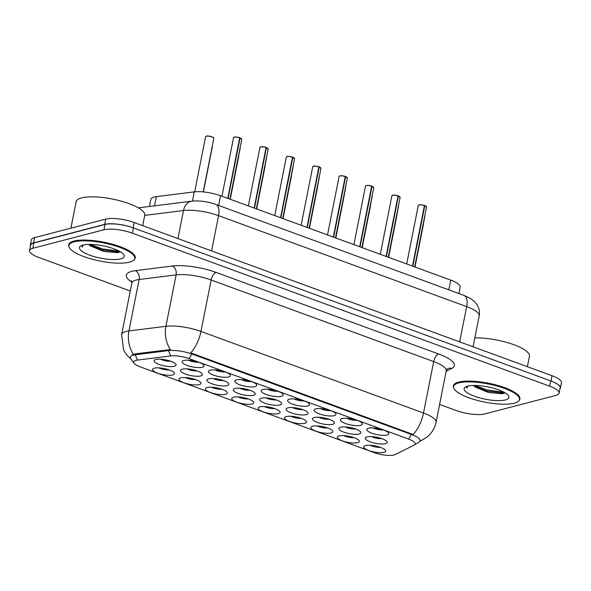 <?xml version="1.0" encoding="UTF-8"?>
<svg xmlns="http://www.w3.org/2000/svg" width="591" height="591" viewBox="0 0 591 591"><rect width="100%" height="100%" fill="white"/><g stroke="black" fill="none" stroke-linecap="round" stroke-linejoin="round"><path stroke-width="0.89" d="M368.54 428.231A11.185 3.081 11.2 0 1 379.621 428.859A11.185 3.081 11.2 0 1 388.464 432.834A11.185 3.081 11.2 0 1 387.016 435.006A11.185 3.081 11.2 0 1 372.906 433.543A11.185 3.081 11.2 0 1 367.439 428.667A11.185 3.081 11.2 0 1 368.54 428.231M289.368 399.198A11.185 3.081 11.2 0 1 300.442 399.826A11.185 3.081 11.2 0 1 309.285 403.801A11.185 3.081 11.2 0 1 307.837 405.973A11.185 3.081 11.2 0 1 293.734 404.51A11.185 3.081 11.2 0 1 288.26 399.642A11.185 3.081 11.2 0 1 289.368 399.198M262.973 389.528A11.185 3.081 11.2 0 1 274.054 390.156A11.185 3.081 11.2 0 1 282.897 394.123A11.185 3.081 11.2 0 1 281.449 396.295A11.185 3.081 11.2 0 1 267.339 394.84A11.185 3.081 11.2 0 1 261.865 389.964A11.185 3.081 11.2 0 1 262.973 389.528M236.585 379.85A11.185 3.081 11.2 0 1 247.659 380.478A11.185 3.081 11.2 0 1 256.501 384.453A11.185 3.081 11.2 0 1 255.053 386.625A11.185 3.081 11.2 0 1 240.943 385.162A11.185 3.081 11.2 0 1 235.477 380.286A11.185 3.081 11.2 0 1 236.585 379.85M315.757 408.876A11.185 3.081 11.2 0 1 326.838 409.504A11.185 3.081 11.2 0 1 335.681 413.478A11.185 3.081 11.2 0 1 334.233 415.65A11.185 3.081 11.2 0 1 320.123 414.188A11.185 3.081 11.2 0 1 314.656 409.319A11.185 3.081 11.2 0 1 315.757 408.876M342.152 418.554A11.185 3.081 11.2 0 1 353.226 419.182A11.185 3.081 11.2 0 1 362.076 423.156A11.185 3.081 11.2 0 1 360.621 425.328A11.185 3.081 11.2 0 1 346.518 423.865A11.185 3.081 11.2 0 1 341.044 418.989A11.185 3.081 11.2 0 1 342.152 418.554M210.189 370.173A11.185 3.081 11.2 0 1 221.263 370.801A11.185 3.081 11.2 0 1 230.113 374.775A11.185 3.081 11.2 0 1 228.658 376.947A11.185 3.081 11.2 0 1 214.555 375.484A11.185 3.081 11.2 0 1 209.081 370.609A11.185 3.081 11.2 0 1 210.189 370.173M183.794 360.495A11.185 3.081 11.2 0 1 194.875 361.123A11.185 3.081 11.2 0 1 203.718 365.098A11.185 3.081 11.2 0 1 202.27 367.27A11.185 3.081 11.2 0 1 188.16 365.807A11.185 3.081 11.2 0 1 182.693 360.931A11.185 3.081 11.2 0 1 183.794 360.495M366.996 436.912A11.185 3.081 11.2 0 1 378.07 437.539A11.185 3.081 11.2 0 1 386.913 441.507A11.185 3.081 11.2 0 1 385.465 443.678A11.185 3.081 11.2 0 1 371.362 442.223A11.185 3.081 11.2 0 1 365.888 437.347A11.185 3.081 11.2 0 1 366.996 436.912M340.601 427.234A11.185 3.081 11.2 0 1 351.682 427.862A11.185 3.081 11.2 0 1 360.525 431.829A11.185 3.081 11.2 0 1 359.077 434.008A11.185 3.081 11.2 0 1 344.967 432.546A11.185 3.081 11.2 0 1 339.493 427.67A11.185 3.081 11.2 0 1 340.601 427.234M261.421 398.201A11.185 3.081 11.2 0 1 272.503 398.829A11.185 3.081 11.2 0 1 281.346 402.803A11.185 3.081 11.2 0 1 279.898 404.975A11.185 3.081 11.2 0 1 265.787 403.513A11.185 3.081 11.2 0 1 260.321 398.637A11.185 3.081 11.2 0 1 261.421 398.201M314.213 417.556A11.185 3.081 11.2 0 1 325.286 418.184A11.185 3.081 11.2 0 1 334.129 422.159A11.185 3.081 11.2 0 1 332.681 424.331A11.185 3.081 11.2 0 1 318.579 422.868A11.185 3.081 11.2 0 1 313.104 417.992A11.185 3.081 11.2 0 1 314.213 417.556M287.817 407.879A11.185 3.081 11.2 0 1 298.891 408.507A11.185 3.081 11.2 0 1 307.741 412.481A11.185 3.081 11.2 0 1 306.286 414.653A11.185 3.081 11.2 0 1 292.183 413.19A11.185 3.081 11.2 0 1 286.709 408.315A11.185 3.081 11.2 0 1 287.817 407.879M182.25 369.176A11.185 3.081 11.2 0 1 193.323 369.803A11.185 3.081 11.2 0 1 202.166 373.771A11.185 3.081 11.2 0 1 200.718 375.942A11.185 3.081 11.2 0 1 186.616 374.487A11.185 3.081 11.2 0 1 181.142 369.611A11.185 3.081 11.2 0 1 182.25 369.176M208.638 378.846A11.185 3.081 11.2 0 1 219.719 379.474A11.185 3.081 11.2 0 1 228.562 383.448A11.185 3.081 11.2 0 1 227.114 385.62A11.185 3.081 11.2 0 1 213.004 384.157A11.185 3.081 11.2 0 1 207.537 379.289A11.185 3.081 11.2 0 1 208.638 378.846M235.033 388.523A11.185 3.081 11.2 0 1 246.107 389.151A11.185 3.081 11.2 0 1 254.957 393.126A11.185 3.081 11.2 0 1 253.502 395.298A11.185 3.081 11.2 0 1 239.399 393.835A11.185 3.081 11.2 0 1 233.925 388.959A11.185 3.081 11.2 0 1 235.033 388.523M155.854 359.498A11.185 3.081 11.2 0 1 166.935 360.126A11.185 3.081 11.2 0 1 175.778 364.1A11.185 3.081 11.2 0 1 174.33 366.272A11.185 3.081 11.2 0 1 160.22 364.81A11.185 3.081 11.2 0 1 154.746 359.934A11.185 3.081 11.2 0 1 155.854 359.498M180.698 377.848A11.185 3.081 11.2 0 1 191.772 378.476A11.185 3.081 11.2 0 1 200.622 382.451A11.185 3.081 11.2 0 1 199.167 384.623A11.185 3.081 11.2 0 1 185.064 383.16A11.185 3.081 11.2 0 1 179.59 378.284A11.185 3.081 11.2 0 1 180.698 377.848M207.094 387.526A11.185 3.081 11.2 0 1 218.168 388.154A11.185 3.081 11.2 0 1 227.01 392.128A11.185 3.081 11.2 0 1 225.563 394.3A11.185 3.081 11.2 0 1 211.452 392.838A11.185 3.081 11.2 0 1 205.986 387.962A11.185 3.081 11.2 0 1 207.094 387.526M233.482 397.204A11.185 3.081 11.2 0 1 244.563 397.832A11.185 3.081 11.2 0 1 253.406 401.806A11.185 3.081 11.2 0 1 251.958 403.978A11.185 3.081 11.2 0 1 237.848 402.515A11.185 3.081 11.2 0 1 232.374 397.64A11.185 3.081 11.2 0 1 233.482 397.204M259.877 406.881A11.185 3.081 11.2 0 1 270.951 407.509A11.185 3.081 11.2 0 1 279.794 411.476A11.185 3.081 11.2 0 1 278.346 413.648A11.185 3.081 11.2 0 1 264.243 412.193A11.185 3.081 11.2 0 1 258.769 407.317A11.185 3.081 11.2 0 1 259.877 406.881M286.266 416.559A11.185 3.081 11.2 0 1 297.347 417.187A11.185 3.081 11.2 0 1 306.19 421.154A11.185 3.081 11.2 0 1 304.742 423.326A11.185 3.081 11.2 0 1 290.632 421.871A11.185 3.081 11.2 0 1 285.165 416.995A11.185 3.081 11.2 0 1 286.266 416.559M312.661 426.229A11.185 3.081 11.2 0 1 323.735 426.857A11.185 3.081 11.2 0 1 332.585 430.832A11.185 3.081 11.2 0 1 331.13 433.004A11.185 3.081 11.2 0 1 317.027 431.541A11.185 3.081 11.2 0 1 311.553 426.672A11.185 3.081 11.2 0 1 312.661 426.229M339.049 435.907A11.185 3.081 11.2 0 1 350.131 436.535A11.185 3.081 11.2 0 1 358.973 440.509A11.185 3.081 11.2 0 1 357.525 442.681A11.185 3.081 11.2 0 1 343.415 441.218A11.185 3.081 11.2 0 1 337.949 436.343A11.185 3.081 11.2 0 1 339.049 435.907M365.445 445.584A11.185 3.081 11.2 0 1 376.519 446.212A11.185 3.081 11.2 0 1 385.369 450.187A11.185 3.081 11.2 0 1 383.921 452.359A11.185 3.081 11.2 0 1 369.811 450.896A11.185 3.081 11.2 0 1 364.337 446.02A11.185 3.081 11.2 0 1 365.445 445.584M154.303 368.171A11.185 3.081 11.2 0 1 165.384 368.799A11.185 3.081 11.2 0 1 174.227 372.773A11.185 3.081 11.2 0 1 172.779 374.945A11.185 3.081 11.2 0 1 158.669 373.482A11.185 3.081 11.2 0 1 153.202 368.607A11.185 3.081 11.2 0 1 154.303 368.171M393.975 454.974A14.686 4.048 -168.8 0 0 395.15 454.553L414.092 445.156A14.686 4.048 -168.8 0 0 414.372 445.001A14.686 4.048 -168.8 0 0 408.617 439.091L189.076 358.604A14.686 4.048 -168.8 0 0 170.673 355.908L137.481 360.082A14.686 4.048 -168.8 0 0 134.039 363.214A14.686 4.048 -168.8 0 0 140.244 366.848L374.037 452.566A14.686 4.048 -168.8 0 0 393.975 454.974M149.464 206.481L150.875 199.337A20.98 5.784 11.2 0 1 156.342 196.648L194.269 191.883A20.98 5.784 11.2 0 1 220.561 195.732L450.748 280.127A20.98 5.784 11.2 0 1 460.153 287.108L458.882 293.535M134.039 363.214L130.818 358.803A18.882 5.201 11.2 0 1 130.33 357.186A18.882 5.201 11.2 0 1 135.243 354.77L168.435 350.596A18.882 5.201 11.2 0 1 192.09 354.061L411.632 434.555A18.882 5.201 11.2 0 1 420.098 440.842A18.882 5.201 11.2 0 1 419.034 442.149L414.372 445.001M159.001 367.875A6.996 1.928 -168.8 0 0 169.144 369.877M370.143 445.282A6.996 1.928 -168.8 0 0 380.286 447.291M343.748 435.611A6.996 1.928 -168.8 0 0 353.891 437.613M317.36 425.934A6.996 1.928 -168.8 0 0 327.495 427.943M290.964 416.256A6.996 1.928 -168.8 0 0 301.107 418.265M264.569 406.578A6.996 1.928 -168.8 0 0 274.712 408.588M238.18 396.901A6.996 1.928 -168.8 0 0 248.323 398.91M211.785 387.223A6.996 1.928 -168.8 0 0 221.928 389.233M185.397 377.546A6.996 1.928 -168.8 0 0 195.532 379.555M160.553 359.195A6.996 1.928 -168.8 0 0 170.696 361.204M239.732 388.228A6.996 1.928 -168.8 0 0 249.867 390.23M213.336 378.55A6.996 1.928 -168.8 0 0 223.479 380.56M186.941 368.873A6.996 1.928 -168.8 0 0 197.084 370.882M292.515 407.576A6.996 1.928 -168.8 0 0 302.658 409.585M318.904 417.253A6.996 1.928 -168.8 0 0 329.047 419.263M266.12 397.898A6.996 1.928 -168.8 0 0 276.263 399.908M345.299 426.931A6.996 1.928 -168.8 0 0 355.442 428.94M371.695 436.609A6.996 1.928 -168.8 0 0 381.83 438.618M188.492 360.192A6.996 1.928 -168.8 0 0 198.635 362.202M214.888 369.87A6.996 1.928 -168.8 0 0 225.023 371.879M346.851 418.258A6.996 1.928 -168.8 0 0 356.986 420.26M320.455 408.58A6.996 1.928 -168.8 0 0 330.598 410.582M241.276 379.548A6.996 1.928 -168.8 0 0 251.419 381.557M267.671 389.225A6.996 1.928 -168.8 0 0 277.814 391.235M294.067 398.903A6.996 1.928 -168.8 0 0 304.202 400.912M373.239 427.928A6.996 1.928 -168.8 0 0 383.382 429.938M519.061 400.499A33.916 9.345 -168.8 0 0 519.925 398.969A33.916 9.345 -168.8 0 0 496.935 385.206A33.916 9.345 -168.8 0 0 458.66 382.111A33.916 9.345 -168.8 0 0 453.386 385.79A33.916 9.345 -168.8 0 0 453.6 387.533M134.379 259.456A33.916 9.345 -168.8 0 0 135.236 257.927A33.916 9.345 -168.8 0 0 112.246 244.164A33.916 9.345 -168.8 0 0 73.971 241.069A33.916 9.345 -168.8 0 0 68.696 244.748A33.916 9.345 -168.8 0 0 68.911 246.491M439.593 404.421L456.2 410.516A20.98 5.784 -168.8 0 0 484.694 413.951L555.813 395.438A20.98 5.784 -168.8 0 0 559.071 393.163L560.12 387.888A20.98 5.784 -168.8 0 0 550.709 380.907L133.463 227.927A20.98 5.784 -168.8 0 0 104.976 224.484L33.857 243.004A20.98 5.784 -168.8 0 0 30.592 245.28L29.55 250.554A20.98 5.784 -168.8 0 0 38.954 257.536L130.271 291.016M192.223 353.418L190.671 352.93A24.475 11.657 -69.9 0 0 200.977 331.425L423.503 413.02A24.475 11.657 110.1 0 1 413.198 434.518L192.223 353.418L189.076 358.604M133.44 354.341A24.475 18.099 -97.2 0 1 128.941 330.945L165.923 326.298A24.475 18.099 -97.2 0 0 170.348 349.584L135.435 353.817L132.052 355.058M559.071 393.163A20.98 5.784 -168.8 0 0 549.667 386.182L132.421 233.201A20.98 5.784 -168.8 0 0 103.927 229.759L32.808 248.279A20.98 5.784 -168.8 0 0 29.55 250.554M559.921 388.9A20.98 5.784 -168.8 0 0 560.408 387.999L561.45 382.724A20.98 5.784 -168.8 0 0 552.046 375.736L134.223 222.548A20.98 5.784 -168.8 0 0 105.73 219.106L34.61 237.619A20.98 5.784 -168.8 0 0 31.353 239.894L30.304 245.169A20.98 5.784 -168.8 0 0 30.414 246.188M560.408 387.999A20.98 5.784 -168.8 0 0 550.997 381.01L133.174 227.823A20.98 5.784 -168.8 0 0 104.688 224.381L33.569 242.894A20.98 5.784 -168.8 0 0 30.304 245.169M240.042 137.991L241.771 139.328A4.196 1.16 -168.8 0 0 240.042 137.991L228.06 198.48M241.601 138.9A4.056 1.116 11.2 0 0 240.027 137.895L239.724 137.932M234.332 137.156A4.056 1.116 11.2 0 1 239.695 137.769L227.757 198.369M458.815 382.879A33.561 9.249 -168.8 0 0 453.6 386.521A33.561 9.249 -168.8 0 0 476.353 400.137A33.561 9.249 -168.8 0 0 514.236 403.195A33.561 9.249 -168.8 0 0 519.452 399.56A33.561 9.249 -168.8 0 0 496.699 385.938A33.561 9.249 -168.8 0 0 458.815 382.879M505.349 399.937A22.798 6.287 -168.8 0 0 508.304 395.512A22.798 6.287 -168.8 0 0 490.279 387.415A22.798 6.287 -168.8 0 0 467.703 386.137A22.798 6.287 -168.8 0 0 465.449 387.031A22.798 6.287 -168.8 0 0 476.597 396.96A22.798 6.287 -168.8 0 0 505.349 399.937M474.787 386.906L488.299 392.446L502.18 393.769L504.995 392.793M466.979 386.351L466.912 388.198L467.769 386.122M527.379 366.693L529.44 356.314A34.965 9.633 -168.8 0 0 511.503 343.881A34.965 9.633 -168.8 0 0 474.846 337.904M466.912 388.198L466.742 386.839M503.909 392.173L487.235 390.016L475.105 385.45M504.463 393.141L487.028 391.057L473.443 385.679M74.126 241.837A33.561 9.249 -168.8 0 0 68.911 245.479A33.561 9.249 -168.8 0 0 91.664 259.094A33.561 9.249 -168.8 0 0 129.547 262.153A33.561 9.249 -168.8 0 0 134.763 258.518A33.561 9.249 -168.8 0 0 112.009 244.896A33.561 9.249 -168.8 0 0 74.126 241.837M142.69 225.651L144.751 215.272A34.965 9.633 -168.8 0 0 121.052 201.08A34.965 9.633 -168.8 0 0 81.588 197.896A34.965 9.633 -168.8 0 0 76.158 201.686L70.913 228.17M120.66 258.895A22.798 6.287 -168.8 0 0 123.615 254.47A22.798 6.287 -168.8 0 0 105.59 246.373A22.798 6.287 -168.8 0 0 83.013 245.095A22.798 6.287 -168.8 0 0 80.76 245.989A22.798 6.287 -168.8 0 0 91.908 255.918A22.798 6.287 -168.8 0 0 120.66 258.895M89.78 245.612L103.61 251.404L117.491 252.726L120.313 251.751M82.289 245.309L82.223 247.156L83.08 245.08M82.223 247.156L82.053 245.797M119.219 251.131L102.546 248.974L90.416 244.408M119.774 252.098L102.339 250.015L88.753 244.637M266.43 147.669L268.166 149.006A4.196 1.16 -168.8 0 0 266.43 147.669L254.455 208.158M260.254 147.041A4.056 1.116 11.2 0 1 260.727 146.834A4.056 1.116 11.2 0 1 266.083 147.447L254.152 208.047M292.826 157.346L294.554 158.684A4.196 1.16 -168.8 0 0 292.826 157.346L280.843 217.835M294.384 158.248A4.056 1.116 11.2 0 0 292.811 157.243L292.508 157.287M287.123 156.512A4.056 1.116 11.2 0 1 292.479 157.125L280.548 217.724M319.214 167.024L320.95 168.361A4.196 1.16 -168.8 0 0 319.214 167.024L307.239 227.513M313.511 166.189A4.056 1.116 11.2 0 1 318.874 166.802L306.936 227.402M345.609 176.694L347.338 178.039A4.196 1.16 -168.8 0 0 345.609 176.694L333.634 237.19M347.176 177.603A4.056 1.116 11.2 0 0 345.602 176.598L345.299 176.643M339.906 175.867A4.056 1.116 11.2 0 1 345.262 176.473L333.331 237.08M372.005 186.372L373.734 187.716A4.196 1.16 -168.8 0 0 372.005 186.372L360.022 246.868M366.294 185.537A4.056 1.116 11.2 0 1 371.658 186.15L359.72 246.757M398.393 196.049L400.129 197.394A4.196 1.16 -168.8 0 0 398.393 196.049L386.418 256.538M399.959 196.958A4.056 1.116 11.2 0 0 398.386 195.953L398.083 195.99M392.69 195.215A4.056 1.116 11.2 0 1 398.046 195.828L386.115 256.428M424.789 205.727L426.517 207.064A4.196 1.16 -168.8 0 0 424.789 205.727L412.806 266.216M419.078 204.892A4.056 1.116 11.2 0 1 424.441 205.505L412.511 266.105M448.82 289.849L450.748 280.127M218.633 205.454L220.561 195.732M192.452 201.08L194.269 191.883M154.524 205.838L156.342 196.648M137.481 360.082L135.243 354.77L135.435 353.817M408.617 439.091L411.764 433.905M170.673 355.908L168.435 350.596L168.62 349.643M131.919 282.106A34.965 9.633 11.2 0 1 131.719 271.35A34.965 9.633 11.2 0 1 135.391 270.671L172.373 266.016A34.965 9.633 11.2 0 1 216.188 272.436L438.714 354.024A34.965 9.633 11.2 0 1 451.753 368.452L446.168 371.229M131.158 359.276L126.348 354.482L123.6 349.998L121.657 334.521A27.969 7.713 11.2 0 1 126.001 331.492A27.969 7.713 11.2 0 1 128.941 330.945L139.129 279.513A27.969 7.713 -168.8 0 0 136.189 280.06A27.969 7.713 -168.8 0 0 131.845 283.096L131.527 280.599M172.373 266.016A6.996 5.171 82.8 0 1 176.111 274.867L165.923 326.298A27.969 7.713 11.2 0 1 200.977 331.425L211.157 280.001A27.969 7.713 -168.8 0 0 176.111 274.867L139.129 279.513A6.996 5.171 82.8 0 0 135.391 270.671M420.031 441.078L422.654 439.778A24.475 22.148 -116.4 0 1 420.098 440.827M438.714 354.024A6.996 3.332 110.1 0 0 433.691 361.589L423.503 413.02A27.969 7.713 11.2 0 1 436.047 422.329L446.227 370.897A27.969 7.713 -168.8 0 0 433.691 361.589L211.157 280.001A6.996 3.332 110.1 0 1 216.188 272.436M32.808 248.279L33.857 243.004M549.667 386.182L550.709 380.907M132.421 233.201L133.463 227.927M103.927 229.759L104.976 224.484M451.753 368.452A6.996 6.331 63.6 0 0 447.439 368.732M552.046 375.736L550.997 381.01M34.61 237.619L33.569 242.894M105.73 219.106L104.688 224.381M134.223 222.548L133.174 227.823M464.016 295.419A13.985 6.664 110.1 0 1 466.654 306.611L218.559 215.649A27.969 7.713 -168.8 0 0 183.513 210.522A13.985 10.343 -97.2 0 1 191.846 201.147C199.721 200.445 207.744 201.553 215.922 204.464L464.016 295.419L471.16 298.898L474.846 301.905L477.484 305.436C479.301 308.724 479.877 312.225 479.198 315.926A27.969 7.713 -168.8 0 0 466.654 306.611L459.672 341.871M144.721 215.397L183.513 210.522L177.95 238.579M215.922 204.464A13.985 6.664 110.1 0 1 218.559 215.649L211.578 250.909M212.191 146.612L212.28 147.011A4.196 1.16 -168.8 0 0 212.184 146.664M206.252 136.248A4.196 1.16 -168.8 0 0 205.602 136.706L206.333 136.152C207.884 135.324 214.651 137.637 213.44 137.607L213.831 138.331A4.196 1.16 -168.8 0 0 210.987 136.632A4.196 1.16 -168.8 0 0 206.252 136.248M206.392 136.159A4.056 1.116 11.2 0 1 210.522 136.41A4.056 1.116 11.2 0 1 213.661 137.895M239.739 137.88A4.196 1.16 -168.8 0 0 234.191 137.245A4.196 1.16 -168.8 0 0 233.541 137.703L234.272 137.156C233.748 136.861 238.638 137.119 239.717 137.769M238.587 156.29L238.675 156.689A4.196 1.16 -168.8 0 0 238.572 156.342M264.975 165.96L265.064 166.359A4.196 1.16 -168.8 0 0 264.967 166.012M291.37 175.638L291.459 176.037A4.196 1.16 -168.8 0 0 291.356 175.69M317.759 185.315L317.847 185.714A4.196 1.16 -168.8 0 0 317.751 185.367M266.423 147.573A4.056 1.116 11.2 0 1 267.996 148.577M266.127 147.558A4.196 1.16 -168.8 0 0 260.587 146.923A4.196 1.16 -168.8 0 0 259.937 147.381L260.668 146.834C260.136 146.538 265.027 146.797 266.105 147.447M292.523 157.236A4.196 1.16 -168.8 0 0 286.975 156.6A4.196 1.16 -168.8 0 0 286.325 157.058L287.056 156.504C286.532 156.216 291.422 156.475 292.501 157.125M319.206 166.921A4.056 1.116 11.2 0 1 320.78 167.925M318.911 166.913A4.196 1.16 -168.8 0 0 313.37 166.278A4.196 1.16 -168.8 0 0 312.72 166.728L313.452 166.182C312.927 165.894 317.81 166.152 318.889 166.802M345.307 176.583A4.196 1.16 -168.8 0 0 339.766 175.955A4.196 1.16 -168.8 0 0 339.108 176.406L339.84 175.859C339.315 175.571 344.206 175.83 345.284 176.473M240.131 147.61L240.219 148.009A4.196 1.16 -168.8 0 0 240.123 147.661M266.526 157.287L266.615 157.686A4.196 1.16 -168.8 0 0 266.511 157.339M292.914 166.965L293.01 167.364A4.196 1.16 -168.8 0 0 292.907 167.017M319.31 176.643L319.399 177.041A4.196 1.16 -168.8 0 0 319.303 176.694M344.154 194.993L344.243 195.392A4.196 1.16 -168.8 0 0 344.139 195.045M370.542 204.671L370.638 205.07A4.196 1.16 -168.8 0 0 370.535 204.722M396.938 214.348L397.026 214.747A4.196 1.16 -168.8 0 0 396.93 214.4M423.333 224.026L423.422 224.425A4.196 1.16 -168.8 0 0 423.319 224.07M345.705 186.313L345.794 186.712A4.196 1.16 -168.8 0 0 345.691 186.364M372.094 195.99L372.182 196.389A4.196 1.16 -168.8 0 0 372.086 196.042M398.489 205.668L398.578 206.067A4.196 1.16 -168.8 0 0 398.474 205.72M424.877 215.346L424.973 215.745A4.196 1.16 -168.8 0 0 424.87 215.397M371.99 186.276A4.056 1.116 11.2 0 1 373.564 187.281M371.702 186.261A4.196 1.16 -168.8 0 0 366.154 185.633A4.196 1.16 -168.8 0 0 365.504 186.084L366.235 185.537C365.711 185.242 370.594 185.508 371.68 186.15M398.09 195.939A4.196 1.16 -168.8 0 0 392.55 195.303A4.196 1.16 -168.8 0 0 391.892 195.761L392.631 195.215C392.099 194.919 396.989 195.185 398.068 195.828M424.774 205.631A4.056 1.116 11.2 0 1 426.347 206.636M424.486 205.616A4.196 1.16 -168.8 0 0 418.938 204.981A4.196 1.16 -168.8 0 0 418.288 205.439L419.019 204.892C418.494 204.597 423.385 204.855 424.464 205.505M422.654 439.778L427.374 436.734C431.932 432.952 434.821 428.15 436.047 422.329M121.657 334.521L131.845 283.096M446.227 370.897L447.343 368.784M479.198 315.926L473.081 346.791M138.39 207.869L191.846 201.147M212.28 147.011L203.393 191.912M213.831 138.331L203.223 191.898M205.602 136.706L194.683 191.831M233.541 137.703L221.95 196.242M241.771 139.328L229.921 199.167M453.991 384.549L453.6 386.521M519.836 397.588L519.452 399.56M69.302 243.507L68.911 245.479M135.154 256.546L134.763 258.518M238.675 156.689L230.239 199.278M265.064 166.359L256.634 208.955M291.459 176.037L283.023 218.633M317.847 185.714L309.418 228.311M259.937 147.381L248.346 205.919M268.166 149.006L256.317 208.845M286.325 157.058L274.734 215.597M294.554 158.684L282.712 218.515M312.72 166.728L301.129 225.267M320.95 168.361L309.1 228.192M339.108 176.406L327.517 234.945M347.338 178.039L335.496 237.87M240.219 148.009L230.084 199.226M266.615 157.686L256.472 208.896M293.01 167.364L282.867 218.574M319.399 177.041L309.256 228.252M344.243 195.392L335.806 237.988M370.638 205.07L362.202 247.666M397.026 214.747L388.597 257.336M423.422 224.425L414.985 267.014M345.794 186.712L335.651 237.929M372.182 196.389L362.047 247.607M398.578 206.067L388.435 257.284M424.973 215.745L414.83 266.955M365.504 186.084L353.913 244.622M373.734 187.716L361.884 247.548M391.892 195.761L380.301 254.3M400.129 197.394L388.28 257.225M418.288 205.439L406.697 263.978M426.517 207.064L414.675 266.903"/></g></svg>
